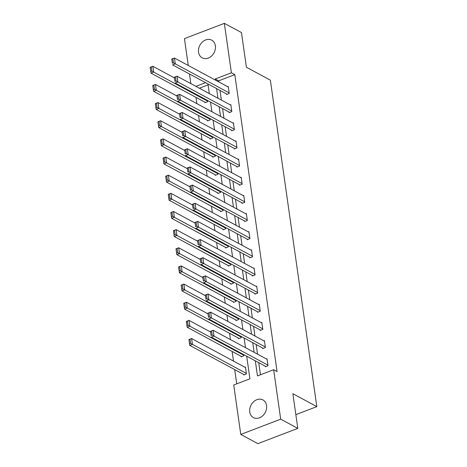 <?xml version="1.0" encoding="UTF-8"?>
<svg xmlns="http://www.w3.org/2000/svg" width="467" height="467" viewBox="0 0 467 467"><rect width="100%" height="100%" fill="white"/><g stroke="black" fill="none" stroke-linecap="round" stroke-linejoin="round"><path stroke-width="0.7" d="M215.38 45.801A10.046 8.015 118.3 0 1 211.516 56.04A10.046 8.015 118.3 0 1 202.199 57.861A10.046 8.015 118.3 0 1 198.551 52.234A10.046 8.015 118.3 0 1 202.409 41.989A10.046 8.015 118.3 0 1 211.726 40.168A10.046 8.015 118.3 0 1 215.38 45.801M266.575 405.549A10.046 8.015 118.3 0 1 262.717 415.793A10.046 8.015 118.3 0 1 253.4 417.615A10.046 8.015 118.3 0 1 249.752 411.982A10.046 8.015 118.3 0 1 253.61 401.743A10.046 8.015 118.3 0 1 262.927 399.921A10.046 8.015 118.3 0 1 266.575 405.549M188.259 65.473L184.442 38.615L224.353 23.35L241.468 32.567L246.401 67.242L270.364 80.143L316.824 406.617L292.867 393.716L297.8 428.385L257.889 443.65L240.774 434.433L233.733 384.983L249.915 378.795L246.699 356.193M195.959 97.346L196.852 103.616M198.539 115.495L199.432 121.77M201.125 133.65L202.018 139.919M203.705 151.798L204.599 158.068M206.291 169.947L207.185 176.222M208.872 188.096L209.765 194.371M211.458 206.251L212.351 212.52M214.038 224.399L214.931 230.669M216.624 242.548L217.517 248.823M219.21 260.697L220.097 266.972M221.79 278.852L222.683 285.121M224.376 297L225.263 303.27M226.956 315.149L227.849 321.424M229.542 333.304L230.429 339.573M232.122 351.453L233.494 361.096M234.708 369.601L236.734 383.839M190.845 83.622L189.474 73.979M295.844 414.643L316.824 406.617M208.084 84.866L199.351 88.205M243.64 374.411L243.721 374.995L246.418 373.962L245.426 366.98L244.842 367.202M241.054 356.263L241.135 356.846L243.832 355.813L243.657 354.552M238.474 338.114L238.555 338.692L241.252 337.664L241.071 336.398M235.888 319.959L235.969 320.543L238.666 319.51L238.485 318.249M233.307 301.81L233.389 302.394L236.086 301.361L235.905 300.1M230.721 283.662L230.803 284.24L233.5 283.212L233.319 281.951M228.141 265.513L228.223 266.091L230.92 265.063L230.739 263.797M225.555 247.358L225.637 247.942L228.334 246.909L228.153 245.648M222.975 229.209L223.057 229.793L225.754 228.76L225.573 227.499M220.389 211.061L220.471 211.639L223.168 210.611L222.987 209.344M217.803 192.906L217.891 193.49L220.587 192.457L220.406 191.196M215.223 174.757L215.305 175.341L218.001 174.308L217.82 173.047M212.637 156.608L212.724 157.192L215.421 156.159L215.24 154.898M210.057 138.46L210.138 139.038L212.835 138.01L212.654 136.743M207.471 120.305L207.558 120.889L210.255 119.856L210.074 118.595M204.89 102.156L204.972 102.74L207.669 101.707L207.488 100.446M255.321 360.833L257.469 375.906L273.65 369.718L277.071 371.563L234.813 74.644L218.632 80.832L218.79 81.912M219.998 90.423L221.37 100.066M222.584 108.572L223.956 118.215M225.164 126.72L226.536 136.364M227.75 144.875L229.122 154.519M230.33 163.024L231.702 172.667M232.916 181.173L234.288 190.816M235.496 199.327L236.868 208.965M238.082 217.476L239.454 227.12M240.663 235.625L242.034 245.268M243.249 253.774L244.62 263.417M245.829 271.928L247.201 281.566M248.415 290.077L249.787 299.721M250.995 308.226L252.367 317.869M253.581 326.375L254.953 336.018M256.161 344.529L257.533 354.173M258.747 362.678L260.463 374.762M265.215 366.163L265.297 366.741L267.994 365.714L267.001 358.732L266.418 358.954M262.629 348.008L262.711 348.592L265.408 347.559L264.415 340.583L263.832 340.805M260.049 329.86L260.131 330.443L262.828 329.41L261.835 322.428L261.251 322.65M257.463 311.711L257.545 312.295L260.242 311.261L259.249 304.28L258.665 304.502M254.883 293.562L254.964 294.14L257.661 293.113L256.669 286.131L256.085 286.353M252.297 275.407L252.378 275.991L255.075 274.958L254.083 267.976L253.499 268.204M249.717 257.259L249.798 257.842L252.495 256.809L251.503 249.827L250.919 250.049M247.131 239.11L247.212 239.688L249.909 238.66L248.917 231.679L248.333 231.901M244.55 220.961L244.632 221.539L247.329 220.512L246.337 213.53L245.753 213.752M241.964 202.806L242.046 203.39L244.743 202.357L243.751 195.375L243.167 195.603M239.384 184.658L239.466 185.241L242.163 184.208L241.17 177.227L240.587 177.448M236.798 166.509L236.88 167.087L239.577 166.059L238.584 159.078L238.001 159.3M234.218 148.354L234.3 148.938L236.997 147.905L236.004 140.929L235.421 141.151M231.632 130.205L231.714 130.789L234.411 129.756L233.418 122.774L232.835 122.996M229.052 112.057L229.134 112.64L231.83 111.607L230.832 104.626L230.254 104.847M226.466 93.908L226.548 94.486L229.244 93.458L228.252 86.477L227.668 86.699M297.8 428.385L280.69 419.168L240.774 434.433M224.353 23.35L231.393 72.799L215.211 78.987L215.363 80.073M234.813 74.644L231.393 72.799M273.65 369.718L280.69 419.168M216.577 88.578L217.949 98.222M219.157 106.727L220.529 116.371M221.743 124.882L223.115 134.525M224.323 143.03L225.695 152.674M226.909 161.179L228.281 170.823M229.49 179.328L230.861 188.972M232.076 197.483L233.447 207.126M234.656 215.631L236.028 225.275M237.242 233.78L238.614 243.424M239.822 251.935L241.194 261.573M242.408 270.084L243.78 279.727M244.988 288.232L246.36 297.876M247.574 306.381L248.946 316.025M250.154 324.536L251.526 334.179M252.74 342.685L254.112 352.328M205.591 82.665L195.924 86.36M245.49 347.682L244.118 338.038M242.904 329.533L241.532 319.889M240.324 311.384L238.952 301.74M237.738 293.229L236.366 283.586M235.158 275.081L233.786 265.437M232.572 256.932L231.2 247.288M229.992 238.777L228.62 229.139M227.406 220.628L226.034 210.985M224.825 202.48L223.448 192.836M222.239 184.331L220.868 174.687M219.659 166.176L218.282 156.538M217.073 148.027L215.701 138.384M214.493 129.879L213.115 120.235M211.907 111.73L210.535 102.086M209.327 93.575L207.949 83.932M218.632 80.832L215.211 78.987M267.912 365.13L214.02 336.106L211.323 337.139L265.881 366.519M211.119 335.475L210.494 331.319L213.191 330.286L214.02 336.106L212.199 335.061L211.621 330.992L210.541 331.407L211.119 335.475L212.199 335.061M267.083 359.31L213.191 330.286L211.621 330.992M246.337 373.384L192.445 344.354L189.748 345.387L188.919 339.573L191.616 338.54L245.508 367.564M244.305 374.773L189.748 345.387L189.544 343.73L190.624 343.315L190.046 339.24L188.966 339.655L189.544 343.73M190.046 339.24L191.616 338.54L192.445 344.354L190.624 343.315M265.326 346.981L211.44 317.957L208.743 318.984L263.295 348.37M208.539 317.327L207.914 313.17L210.611 312.137L211.44 317.957L209.613 316.912L209.035 312.843L207.955 313.252L208.539 317.327L209.613 316.912M264.497 341.161L210.611 312.137L209.035 312.843M262.746 328.832L208.854 299.802L206.157 300.836L260.714 330.222M205.953 299.178L205.328 295.021L208.025 293.988L208.854 299.802L207.033 298.763L206.455 294.689L205.375 295.103L205.953 299.178L207.033 298.763M261.917 323.012L208.025 293.988L206.455 294.689M243.751 355.229L189.865 326.205L187.168 327.239L186.339 321.419L189.036 320.391L210.594 332.002M241.719 356.619L187.168 327.239L186.958 325.575L188.038 325.166L187.46 321.092L186.38 321.506L186.958 325.575M187.46 321.092L189.036 320.391L189.865 326.205L188.038 325.166M241.17 337.081L187.279 308.057L184.582 309.09L183.753 303.27L186.45 302.237L208.008 313.847M239.139 338.47L184.582 309.09L184.377 307.426L185.457 307.012L184.874 302.943L183.8 303.352L184.377 307.426M184.874 302.943L186.45 302.237L187.279 308.057L185.457 307.012M260.16 310.678L206.274 281.654L203.577 282.687L258.128 312.067M203.373 281.023L202.748 276.867L205.445 275.839L206.274 281.654L204.447 280.614L203.869 276.54L202.789 276.954L203.373 281.023L204.447 280.614M259.331 304.863L205.445 275.839L203.869 276.54M257.58 292.529L203.688 263.505L200.991 264.538L255.548 293.918M200.787 262.874L200.162 258.718L202.859 257.685L203.688 263.505L201.867 262.46L201.289 258.391L200.209 258.8L200.787 262.874L201.867 262.46M256.751 286.709L202.859 257.685L201.289 258.391M254.994 274.38L201.108 245.356L198.411 246.383L252.962 275.769M198.206 244.726L197.582 240.569L200.279 239.536L201.108 245.356L199.281 244.311L198.703 240.236L197.623 240.651L198.206 244.726L199.281 244.311M254.165 268.56L200.279 239.536L198.703 240.236M238.584 318.932L184.698 289.908L182.002 290.935L181.173 285.121L183.87 284.088L205.427 295.699M236.553 320.321L182.002 290.935L181.791 289.277L182.871 288.863L182.293 284.788L181.214 285.203L181.791 289.277M182.293 284.788L183.87 284.088L184.698 289.908L182.871 288.863M236.004 300.777L182.112 271.753L179.416 272.786L178.587 266.972L181.284 265.939L202.841 277.55M233.973 302.172L179.416 272.786L179.211 271.123L180.291 270.714L179.707 266.639L178.633 267.054L179.211 271.123M179.707 266.639L181.284 265.939L182.112 271.753L180.291 270.714M233.418 282.628L179.532 253.604L176.835 254.638L176.006 248.818L178.703 247.79L200.261 259.401M231.387 284.018L176.835 254.638L176.625 252.974L177.705 252.565L177.127 248.491L176.047 248.905L176.625 252.974M177.127 248.491L178.703 247.79L179.532 253.604L177.705 252.565M230.838 264.48L176.946 235.456L174.249 236.489L173.42 230.669L176.117 229.636L197.675 241.246M228.807 265.869L174.249 236.489L174.045 234.825L175.125 234.411L174.541 230.342L173.467 230.751L174.045 234.825M174.541 230.342L176.117 229.636L176.946 235.456L175.125 234.411M228.252 246.331L174.366 217.307L171.669 218.334L170.84 212.52L173.537 211.487L195.095 223.098M226.221 247.72L171.669 218.334L171.459 216.676L172.539 216.262L171.961 212.187L170.881 212.602L171.459 216.676M171.961 212.187L173.537 211.487L174.366 217.307L172.539 216.262M225.672 228.176L171.78 199.152L169.083 200.185L168.254 194.365L170.951 193.338L192.509 204.949M223.64 229.566L169.083 200.185L168.879 198.522L169.959 198.113L169.375 194.038L168.301 194.453L168.879 198.522M169.375 194.038L170.951 193.338L171.78 199.152L169.959 198.113M223.086 210.027L169.2 181.003L166.497 182.037L165.674 176.217L168.371 175.183L189.929 186.8M221.054 211.417L166.497 182.037L166.293 180.373L167.373 179.958L166.795 175.89L165.715 176.304L166.293 180.373M166.795 175.89L168.371 175.183L169.2 181.003L167.373 179.958M220.5 191.879L166.614 162.855L163.917 163.882L163.088 158.068L165.785 157.035L187.343 168.645M218.474 193.268L163.917 163.882L163.713 162.224L164.793 161.81L164.209 157.741L163.135 158.15L163.713 162.224M164.209 157.741L165.785 157.035L166.614 162.855L164.793 161.81M217.92 173.73L164.028 144.7L161.331 145.733L160.508 139.919L163.205 138.886L184.763 150.497M215.888 175.119L161.331 145.733L161.127 144.075L162.207 143.661L161.629 139.586L160.549 140.001L161.127 144.075M161.629 139.586L163.205 138.886L164.028 144.7L162.207 143.661M215.334 155.575L161.448 126.551L158.751 127.584L157.922 121.764L160.619 120.737L182.177 132.348M213.308 156.965L158.751 127.584L158.547 125.921L159.626 125.512L159.043 121.438L157.969 121.852L158.547 125.921M159.043 121.438L160.619 120.737L161.448 126.551L159.626 125.512M212.754 137.426L158.862 108.402L156.165 109.436L155.342 103.616L158.039 102.582L179.597 114.193M210.722 138.816L156.165 109.436L155.96 107.772L157.04 107.357L156.463 103.289L155.383 103.697L155.96 107.772M156.463 103.289L158.039 102.582L158.862 108.402L157.04 107.357M210.168 119.278L156.282 90.254L153.585 91.281L152.756 85.467L155.453 84.434L177.011 96.044M208.142 120.667L153.585 91.281L153.38 89.623L154.46 89.209L153.877 85.134L152.802 85.549L153.38 89.623M153.877 85.134L155.453 84.434L156.282 90.254L154.46 89.209M252.413 256.225L198.522 227.201L195.825 228.235L250.382 257.621M195.62 226.571L194.996 222.415L197.693 221.387L198.522 227.201L196.7 226.162L196.122 222.088L195.043 222.502L195.62 226.571L196.7 226.162M251.585 250.411L197.693 221.387L196.122 222.088M249.827 238.077L195.942 209.053L193.245 210.086L247.796 239.466M193.034 208.422L192.416 204.266L195.113 203.238L195.942 209.053L194.114 208.013L193.536 203.939L192.457 204.353L193.034 208.422L194.114 208.013M248.999 232.262L195.113 203.238L193.536 203.939M247.247 219.928L193.356 190.904L190.659 191.937L245.216 221.317M190.454 190.273L189.83 186.117L192.527 185.084L193.356 190.904L191.534 189.859L190.95 185.79L189.876 186.199L190.454 190.273L191.534 189.859M246.418 214.108L192.527 185.084L190.95 185.79M244.661 201.779L190.775 172.755L188.078 173.782L242.63 203.168M187.868 172.125L187.249 167.968L189.946 166.935L190.775 172.755L188.948 171.71L188.37 167.635L187.29 168.05L187.868 172.125L188.948 171.71M243.832 195.959L189.946 166.935L188.37 167.635M242.081 183.624L188.189 154.6L185.492 155.634L240.05 185.014M185.288 153.97L184.663 149.814L187.36 148.786L188.189 154.6L186.368 153.561L185.784 149.487L184.71 149.901L185.288 153.97L186.368 153.561M241.252 177.81L187.36 148.786L185.784 149.487M239.495 165.476L185.609 136.452L182.912 137.485L237.464 166.865M182.702 135.821L182.083 131.665L184.78 130.632L185.609 136.452L183.782 135.407L183.204 131.338L182.124 131.752L182.702 135.821L183.782 135.407M238.666 159.656L184.78 130.632L183.204 131.338M236.915 147.327L183.023 118.303L180.326 119.33L234.883 148.716M180.122 117.672L179.497 113.516L182.194 112.483L183.023 118.303L181.202 117.258L180.618 113.189L179.544 113.598L180.122 117.672L181.202 117.258M236.086 141.507L182.194 112.483L180.618 113.189M234.329 129.172L180.443 100.148L177.746 101.181L232.297 130.567M177.536 99.524L176.917 95.367L179.614 94.334L180.443 100.148L178.616 99.109L178.038 95.035L176.958 95.449L177.536 99.524L178.616 99.109M233.5 123.358L179.614 94.334L178.038 95.035M231.749 111.023L177.857 81.999L175.16 83.033L229.717 112.413M174.956 81.369L174.331 77.213L177.028 76.185L177.857 81.999L176.036 80.96L175.452 76.886L174.378 77.3L174.956 81.369L176.036 80.96M230.92 105.209L177.028 76.185L175.452 76.886M229.163 92.875L175.271 63.851L172.574 64.884L227.131 94.264M172.37 63.22L171.751 59.064L174.448 58.031L175.271 63.851L173.45 62.806L172.872 58.737L171.792 59.146L172.37 63.22L173.45 62.806M228.334 87.055L174.448 58.031L172.872 58.737M207.587 101.123L153.696 72.099L150.999 73.132L150.176 67.318L152.872 66.285L174.43 77.896M205.556 102.518L150.999 73.132L150.794 71.469L151.874 71.06L151.296 66.985L150.216 67.4L150.794 71.469M151.296 66.985L152.872 66.285L153.696 72.099L151.874 71.06"/></g></svg>
